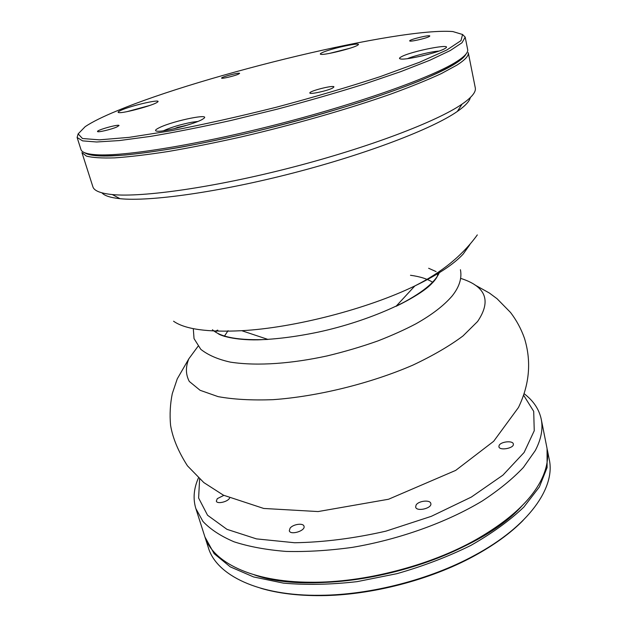 <?xml version="1.0" encoding="UTF-8"?>
<svg xmlns="http://www.w3.org/2000/svg" width="627" height="627" viewBox="0 0 627 627"><rect width="100%" height="100%" fill="white"/><g stroke="black" fill="none" stroke-linecap="round" stroke-linejoin="round"><path stroke-width="0.94" d="M439.01 51.069C431.572 51.492 414.353 55.646 407.542 58.64M418.405 56.712L428.374 54.322M421.767 55.968L423.335 55.599M547.065 448.595L547.097 467.577L539.377 486.944L523.858 507.071C509.735 520.575 492.07 533.358 470.885 545.412C448.015 556.698 423.366 566.118 396.93 573.674L357.116 581.644C330.758 584.654 306.211 585.156 283.459 583.134L253.629 576.958L230.297 566.871L214.16 553.68L204.982 537.065M205.342 538.248L208.344 547.637C216.331 575.139 258.308 596.206 320.53 595.289C370.581 594.921 430.279 579.481 474.231 555.538C529.102 526.178 555.6 487.391 549.252 459.473L547.324 449.81M523.106 520.41C510.503 533.224 494.021 545.177 473.651 556.259C430.091 579.991 370.988 595.274 321.392 595.634C298.201 595.815 277.988 593.354 260.746 588.259M254.178 574.818C324.621 600.305 473.087 561.902 522.346 505.464C510.605 517.667 495.189 529.18 476.073 540.012C429.989 566.275 364.436 583.228 311.392 582.601C289.423 582.397 270.355 579.803 254.178 574.818M349.678 48.326L329.614 53.373M197.85 121.458L192.034 122.202C180.521 124.46 170.975 127.32 163.388 130.792M174.306 128.676L177.582 127.383L187.426 125.126M176.939 128.041L177.582 127.383L179.777 127.312M183.774 126.207L185.757 125.627M177.715 127.845L177.582 127.383M149.853 105.438L127.187 111.606M77.113 137.485L80.977 149.571C81.816 152.416 86.926 154.14 96.307 154.751C124.13 156.648 198.994 144.641 280.52 123.543C362.053 102.475 433.351 76.682 456.769 61.532C464.678 56.446 468.314 52.464 467.664 49.564L465.187 37.126L462.013 42.746L450.296 50.528L429.754 60.286L400.7 71.658L364.216 84.096C336.73 92.71 307.598 101.104 276.828 109.263L231.238 120.4C201.588 126.999 174.596 132.344 150.253 136.427L119.334 140.566L96.629 141.992L82.607 140.871L77.113 137.485L78.187 133.747M462.436 34.375L465.187 37.126M117.116 110.799C102.797 116.7 92.161 121.983 85.194 126.646L78.14 133.896L82.474 138.52L99.403 139.845L129.186 137.352L170.693 130.831C203.462 124.53 238.66 116.661 276.303 107.233C313.79 97.232 348.393 87.043 380.111 76.666L419.573 62.245L446.832 49.995L460.994 40.63L462.546 34.485L452.859 31.562C399.211 27.306 204.637 74.339 117.116 110.799M238.354 74.205C234.294 76.055 221.37 79.057 221.597 78.101C220.892 77.09 239.71 72.16 239.608 73.383L238.354 74.205M322.239 52.637C331.009 48.357 364.075 41.358 357.672 45.183C353.949 47.981 325.64 55.09 321.149 54.369C319.723 54.22 320.083 53.64 322.239 52.637M429.174 36.578C425.882 38.498 409.376 42.142 409.697 40.888C408.945 39.634 429.973 34.524 429.824 35.998L429.174 36.578M401.217 56.853C410.873 51.195 455.061 42.605 445.076 48.436C439.48 52.3 407.526 59.973 401.068 59.032C398.944 58.813 398.991 58.092 401.217 56.853M332.749 87.976C328.031 90.68 309.597 94.708 309.863 92.992C308.845 91.127 333.972 84.778 333.94 86.91L332.749 87.976M159.869 127.422C174.282 120.478 213.015 112.742 203.093 118.887C197.215 123.221 164.948 131.976 157.495 131.231C154.258 130.965 155.049 129.695 159.869 127.422M116.888 126.952C111.418 129.428 97.373 132.72 97.53 131.505C96.589 130.087 119.052 123.864 119.036 125.541L116.888 126.952M122.022 109.866C133.786 104.811 163.553 98.345 157.236 102.272C153.349 105.328 124.193 113.268 119.106 112.641C117.124 112.452 118.095 111.528 122.022 109.866M465.963 54.11C464.764 56.657 461.292 59.777 455.555 63.452C432.269 78.579 361.63 104.192 280.912 125.055C200.193 145.942 125.996 157.785 98.298 155.841C91.495 155.41 86.949 154.367 84.661 152.722L92.161 155.198C100.03 156.092 111.026 156.037 125.141 155.034C140.981 153.45 159.446 150.856 180.529 147.267C202.834 143.121 226.527 138.144 251.592 132.336C290.293 122.947 327.035 112.727 361.81 101.684C383.591 94.481 402.847 87.561 419.573 80.922C434.574 74.558 446.432 68.829 455.139 63.711C461.127 59.926 464.74 56.72 465.963 54.11M195.836 508.528L204.59 535.897C212.224 561.941 251.333 582.052 310.467 582.232C363.989 582.859 430.2 565.734 476.708 539.244C509.359 520.371 530.873 500.62 541.25 479.992C547.018 468.244 548.884 457.373 546.838 447.38L541.234 419.197C543.186 428.75 541.203 439.206 535.278 450.562L523.404 467.444C512.565 478.918 498.818 490.118 482.179 501.044C446.777 522.362 399.485 539.392 352.413 547.363C329.081 550.584 306.971 551.94 286.084 551.423C266.326 549.855 248.99 546.65 234.067 541.806C220.767 536.148 210.39 529.353 202.936 521.429L195.836 508.528C192.873 498.739 193.743 488.543 198.445 477.931M524.117 393.701C533.373 400.708 539.079 409.204 541.234 419.197M229.576 498.097C227.899 501.859 216.958 504.359 216.331 501.114L217.279 498.661L223.831 495.377M290.089 528.161C293.028 524.164 303.335 522.73 304.001 526.241C305.725 530.81 290.293 535.544 289.298 530.748L290.089 528.161M416.109 505.009C418.546 500.793 430.232 499.562 430.812 503.481C432.387 508.301 416.461 512.04 415.646 507.047L416.109 505.009M499.178 445.303C501.083 441.518 512.933 440.389 513.325 443.979C514.587 448.195 499.429 451.056 498.888 446.706L499.178 445.303M199.613 478.997L198.618 498.018L207.553 515.245L226.943 529.329L256.459 538.883L294.69 542.747C323.775 542.253 354.192 538.389 385.934 531.147L431.337 516.319L471.363 497.054L502.925 475.148L524.109 452.475L534.243 430.757L533.702 411.359L523.608 395.206M457.012 65.067L441.447 73.539C427.81 79.864 410.983 86.691 390.982 94.019C348.69 108.926 293.812 124.695 241.05 136.96C215.077 142.76 190.874 147.596 168.451 151.46C147.525 154.704 129.632 156.836 114.788 157.863C101.895 158.27 92.435 157.683 86.408 156.099L81.941 152.58L92.882 186.783C94.066 190.788 100.539 193.382 112.304 194.558C142.501 197.583 214.708 187.379 291.868 167.409C369.029 147.47 437.137 121.387 462.075 104.106L464.583 102.334C472.531 96.409 476.097 91.589 475.29 87.882L468.275 52.66C468.957 55.67 465.203 59.808 457.012 65.067M470.305 97.585C469.498 101.355 465.171 105.979 457.326 111.449C432.998 128.511 367.43 153.811 293.303 172.974C219.176 192.152 149.563 201.808 120.016 198.688C110.501 197.701 104.482 195.757 101.95 192.85M173.561 321.22C184.926 329.246 207.647 332.404 241.74 330.695C294.071 327.882 367.735 308.829 414.87 285.92C437.756 274.838 453.87 264.194 463.228 254.006L469.897 244.585M241.74 330.695L267.964 339.426C239.443 340.657 220.931 337.436 212.443 329.747M396.005 306.344L414.87 285.92C441.698 272.416 462.514 255.408 477.319 234.898M410.473 275.269C420.129 276.585 427.606 278.968 432.904 282.424M224.27 336.385L228.063 330.688M437.536 273.811L437.544 273.811C438.077 275.394 436.69 278.098 433.375 281.915C430.498 284.752 430.686 285.128 421.767 291.743C414.949 296.438 406.414 301.289 396.162 306.274C421.712 293.522 436.337 281.727 440.029 270.888M428.641 268.262L436.055 271.577M460.641 278.364C485.956 286.382 491.607 300.756 477.594 321.494L462.961 335.978C449.559 345.979 432.857 355.689 412.856 365.133C370.651 383.418 317.677 396.491 273.192 399.658C251.874 400.457 233.503 399.446 218.086 396.625L200.091 390.292L189.307 381.451C185.639 374.546 185.474 366.999 188.829 358.816L198.038 346.276M216.033 331.095L217.373 330.163M217.875 333.407C219.983 335.657 234.647 340.234 257.572 339.85C276.037 339.278 296.265 336.699 318.257 332.114C370.682 320.812 417.088 298.554 431.227 284.117C436.815 278.537 438.79 274.783 437.144 272.839M193.296 328.642L194.033 338.604L200.789 349.325C208.172 355.156 218.078 359.436 230.524 362.163C258.316 366.356 292.558 363.409 326.98 355.948C344.489 351.755 361.473 346.739 377.94 340.908C392.275 335.304 404.901 329.622 415.819 323.861C431.752 314.903 443.861 305.615 452.122 296.007C459.309 287.041 462.083 278.27 460.43 269.712M473.651 556.259L474.231 555.538M321.392 595.634L320.53 595.289M474.874 284.932L489.405 293.044L497.062 298.734L510.543 312.481C516.499 320.272 521.139 328.877 524.47 338.29C531.563 361.434 529.556 384.5 518.458 407.495L493.661 441.298L455.696 470.391L388.56 499.241L318.108 511.561L263.732 508.458L223.431 495.181L203.814 482.571L187.457 465.83C178.295 451.518 172.66 437.975 170.56 425.208C169.603 414.51 170.183 403.992 172.284 393.646L177.253 378.873L188.774 358.926M216.174 331.479L217.859 330.202M437.011 274.124L437.599 274.211M455.555 63.452L456.769 61.532M98.298 155.841L96.307 154.751M476.073 540.012L476.708 539.244M311.392 582.601L310.467 582.232M457.326 111.449L462.075 104.106M120.016 198.688L112.304 194.558"/></g></svg>
